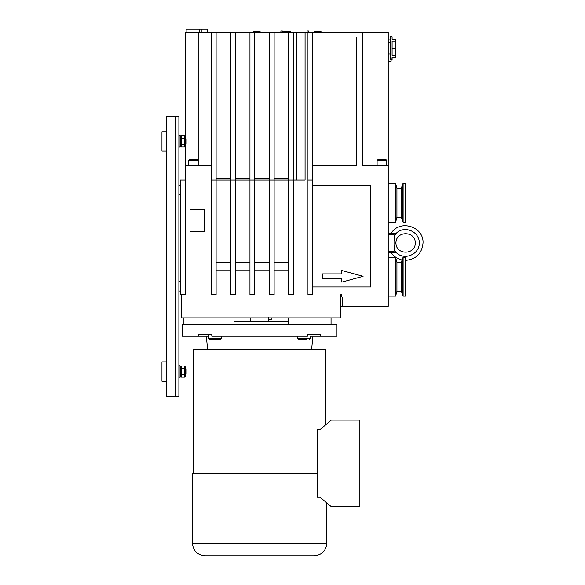 <?xml version="1.0" encoding="UTF-8"?>
<svg xmlns="http://www.w3.org/2000/svg" width="585" height="585" viewBox="0 0 585 585"><rect width="100%" height="100%" fill="white"/><g stroke="black" fill="none" stroke-linecap="round" stroke-linejoin="round"><path stroke-width="0.88" d="M181.299 294.679L185.357 294.679L185.357 180.092L180.334 180.092L180.334 294.679L181.299 294.679L181.299 317.882L340.85 317.882L340.85 294.679L341.815 294.679L341.815 296.866A1.93 1.93 0 0 1 342.781 298.54L342.781 306.277L340.85 306.277M201.233 29.25L201.233 32.153M199.192 32.153L199.192 29.25M307.001 32.153L307.001 30.99L308.456 30.99L308.456 32.153M280.895 32.153L280.895 30.99L282.35 30.99L282.35 32.153M250.439 321.267L250.439 317.882M268.515 318.145L268.573 318.649M268.639 319.052L268.756 319.593M268.486 317.399C268.837 320.514 268.837 320.514 268.486 317.399M401.434 291.293L402.509 295.286L402.509 258.292L401.434 262.285L401.434 291.293L396.93 291.293L395.635 296.127L395.635 257.451L388.228 257.451M405.632 296.127L405.632 257.451L403.116 257.451L403.116 296.127L405.632 296.127M396.93 291.293L396.93 262.285L395.635 257.451M401.434 217.32L402.509 221.313L402.509 184.319L401.434 188.311L401.434 217.32L396.93 217.32L395.635 222.154L395.635 183.478L388.228 183.478M405.632 222.154L405.632 183.478L403.116 183.478L403.116 222.154L405.632 222.154M396.93 217.32L396.93 188.311L395.635 183.478M234 321.267L288.149 321.267M301.45 339.154L298.555 339.154L297.78 338.379L310.35 338.379L310.35 336.251M208.896 336.251L198.82 336.251L198.82 334.32L211.807 334.32L211.807 336.251L307.439 336.251L307.439 334.32L320.434 334.32L320.434 336.251L310.562 336.251M307.439 334.32L308.09 334.32M208.684 336.251L208.896 334.32L208.896 338.379L209.671 339.154L220.691 339.154L221.466 338.379L208.896 338.379M210.351 334.32L211.807 334.32M198.82 336.251L182.271 336.251L182.271 324.653L336.982 324.653L336.982 336.251L320.434 336.251M259.623 555.75L314.255 555.75C321.889 555.004 326.079 550.814 326.825 543.18L192.421 543.18C193.167 550.814 197.357 555.004 204.991 555.75L259.623 555.75M192.421 543.18L192.421 473.558L317.158 473.558M268.808 321.267L268.808 319.82L271.228 319.82L271.228 317.882M193.386 473.558L193.386 349.793L325.86 349.793L325.86 424.695M320.061 497.25L317.158 497.25L317.158 429.565L320.061 429.565L331.293 420.14L359.87 420.14L359.87 506.676L331.293 506.676L320.061 497.25M207.682 349.793L206.308 336.251M384.733 159.785L379.153 159.785M307.973 294.679L312.807 294.679L312.807 180.092L307.973 180.092L307.973 294.679M211.28 180.092L211.28 32.153L216.114 32.153L216.114 180.092L211.28 180.092L211.28 294.679L216.114 294.679L216.114 180.092L230.614 180.092L230.614 294.679L235.448 294.679L235.448 180.092L249.956 180.092L249.956 294.679L254.789 294.679L254.789 180.092L269.29 180.092L269.29 294.679L274.131 294.679L274.131 180.092L288.632 180.092L288.632 294.679L293.465 294.679L293.465 180.092L305.07 180.092L305.07 32.153L312.807 32.153L312.807 180.092M312.807 32.153L388.228 32.153L388.228 306.277L342.781 306.277M341.815 282.109L341.815 278.723L322.474 278.723L322.474 273.89L341.815 273.89L341.815 270.504L363.088 276.303L341.815 282.109M312.807 185.408L370.824 185.408L370.824 286.942L312.807 286.942M204.509 209.584L204.509 231.821L190.001 231.821L190.001 209.584L204.509 209.584M216.114 32.153L230.614 32.153L230.614 180.092L235.448 180.092L235.448 32.153L254.789 32.153L254.789 180.092L249.956 180.092L249.956 32.153M254.789 32.153L269.29 32.153L269.29 180.092L274.131 180.092L274.131 32.153L293.465 32.153L293.465 180.092L288.632 180.092L288.632 32.153M216.114 262.285L230.614 262.285M216.114 270.021L230.614 270.021M235.448 262.285L249.956 262.285M235.448 270.021L249.956 270.021M254.789 262.285L269.29 262.285M254.789 270.021L269.29 270.021M274.131 262.285L288.632 262.285M274.131 270.021L288.632 270.021M216.15 339.154L212.428 339.154M298.555 339.154L306.686 339.154M306.211 339.154L303.593 339.154M234 317.882L234 324.653M331.051 324.653L331.051 317.882L331.051 324.653M288.149 317.882L288.149 324.653M207.412 32.153L207.412 29.25L186.14 29.25L186.14 32.153M388.228 61.162L391.131 61.162L391.131 59.882M288.858 31.18L285.509 31.18M253.342 32.153L252.859 32.153L253.342 32.153L253.342 31.568L260.106 31.568L260.106 32.153L260.588 32.153M307.973 180.092L307.973 32.153M269.29 32.153L274.131 32.153M230.614 32.153L235.448 32.153M180.429 137.109L181.167 135.83L184.721 135.83L185.46 137.109L185.46 145.716L184.721 146.996L184.721 135.83L185.167 136.612L185.167 32.153L211.28 32.153M293.465 32.153L305.07 32.153M312.807 36.987L356.316 36.987L356.316 165.592L312.807 165.592M388.228 165.592L362.846 165.592L362.846 32.153M185.167 180.092L185.167 146.221M198.22 32.153L198.22 165.592L198.22 160.37L197.642 159.785L189.13 159.785L188.553 160.37L198.22 160.37M185.167 165.592L211.28 165.592M254.789 178.644L269.29 178.644M274.131 178.644L288.632 178.644M235.448 178.644L249.956 178.644M216.114 178.644L230.614 178.644M296.368 32.153L296.368 180.092M319.315 31.18L315.966 31.18L319.315 31.18M258.394 31.18L255.045 31.18L258.394 31.18M394.027 251.418L394.027 234.468L395.233 242.943L394.027 251.418L388.228 251.316M388.228 234.57L394.027 234.468M388.228 252.61L396.279 252.61C404.301 260.837 419.547 254.431 419.291 242.943C419.547 231.463 404.301 225.057 396.279 233.276L388.228 233.276M394.239 235.821L396.279 233.276L391.16 233.276C399.679 219.075 423.84 226.402 423.035 242.943C421.982 253.495 416.184 259.294 405.632 260.347M395.965 242.943L395.965 242.943C395.862 230.673 415.401 230.673 415.299 242.943C415.401 255.214 395.862 255.214 395.965 242.943L395.233 242.943L395.965 242.943M391.16 252.61C393.837 256.486 397.464 258.936 402.056 259.974M185.65 374.451L186.14 373.961L186.14 369.128L185.65 368.645L185.46 374.451L186.14 373.961L186.14 369.128L185.65 368.645M180.429 376.959L178.886 377.347L178.886 365.749L180.041 365.749L180.041 377.347L180.429 376.959L180.429 366.13L180.041 365.749L180.429 366.13M184.721 377.128L184.721 365.961L181.167 365.961L181.167 377.128L184.721 377.128L185.46 375.848L184.721 377.128M166.315 361.881L161.965 361.881L161.965 381.215L166.315 381.215L161.965 381.215M185.46 367.241L184.721 365.961L185.46 367.241L185.46 375.848M180.429 375.848L181.167 377.128M181.167 374.341L184.721 374.341M181.167 368.755L184.721 368.755M180.429 146.828L178.886 147.215L178.886 135.61L180.041 135.61L180.041 147.215L180.429 146.828L180.429 135.998L178.886 135.61M185.65 144.32L186.14 143.83L186.14 138.996L185.65 138.513L185.46 144.32M161.965 131.749L166.315 131.749L161.965 131.749L161.965 151.084L166.315 151.084M180.429 145.716L181.167 146.996L184.721 146.996L185.46 145.716M181.167 135.83L181.167 146.996M181.167 144.21L184.721 144.21M181.167 138.623L184.721 138.623M178.886 368.645L178.886 144.32M178.886 138.513L178.886 396.688L178.886 116.276L175.5 116.276L175.5 396.688L178.886 396.688L178.886 374.451M178.886 388.469L178.886 381.698L178.886 388.469M178.886 131.259L178.886 124.495L178.886 131.259M178.886 239.455L178.886 238.11M178.886 236.764L178.886 234.921M175.5 116.276L166.315 116.276L166.315 396.688L175.5 396.688M196.18 159.785L190.6 159.785L196.18 159.785M178.886 275.14L178.886 268.764M178.886 202.622L178.886 196.238M395.482 50.975L395.482 45.623M395.489 41.228L395.482 43.795M395.482 42.961L395.489 40.731M392.096 57.462L392.096 57.966L390.158 57.966L392.096 57.966L392.096 59.882L390.158 59.882L390.158 36.716L392.096 36.716L392.096 39.129L395.482 39.392L395.482 57.206L392.096 57.462L392.096 57.864M395.482 41.637L394.999 41.184L392.096 41.184L392.096 55.414L394.999 55.414L395.482 54.961M390.158 36.716L392.096 36.716M392.096 59.882L390.158 59.882M392.096 37.126L392.096 39.129M392.096 48.299L395.482 48.299M377.106 160.37L386.78 160.37L386.195 159.785L377.691 159.785L377.106 160.37L377.106 165.592M283.798 31.568L290.57 31.568L284.178 31.18L283.798 32.153M314.255 32.153L314.255 31.568L321.026 31.568L321.026 32.153M394.239 250.066L396.279 252.61C404.301 260.837 419.547 254.431 419.291 242.943C419.547 231.463 404.301 225.057 396.279 233.276M178.886 281.619L180.334 281.619M178.886 194.6L180.334 194.6M178.886 116.276L178.886 118.207M178.886 338.671L178.886 340.609M394.999 55.414L394.999 57.462M394.999 39.129L394.999 41.184M392.096 59.465L390.158 59.465M395.635 296.127L388.228 296.127M402.509 295.286L403.116 296.127M402.509 258.292L403.116 257.451M401.434 262.285L396.93 262.285M395.635 222.154L388.228 222.154M402.509 221.313L403.116 222.154M402.509 184.319L403.116 183.478M401.434 188.311L396.93 188.311M326.825 543.18L326.825 502.932M311.571 349.793L312.938 336.251M386.78 160.37L386.78 165.592M221.466 338.379L221.466 336.251M310.35 338.379L309.575 339.154M297.78 338.379L297.78 336.251M183.237 317.882L183.237 324.653M390.158 39.89L388.228 39.89M290.57 31.568L290.57 32.153M314.255 31.568L314.642 31.18L321.026 31.568M253.342 31.568L253.722 31.18L260.106 31.568M180.429 367.241L181.167 365.961M180.429 135.998L180.041 135.61M178.886 291.052L180.334 291.052M178.886 185.167L180.334 185.167M188.553 160.37L188.553 165.592M180.429 138.323L180.041 138.323M180.429 144.32L180.041 144.32M180.429 368.455L180.041 368.455M180.429 374.451L180.041 374.451M388.228 42.69L390.158 42.69M388.228 53.908L390.158 53.908"/></g></svg>

